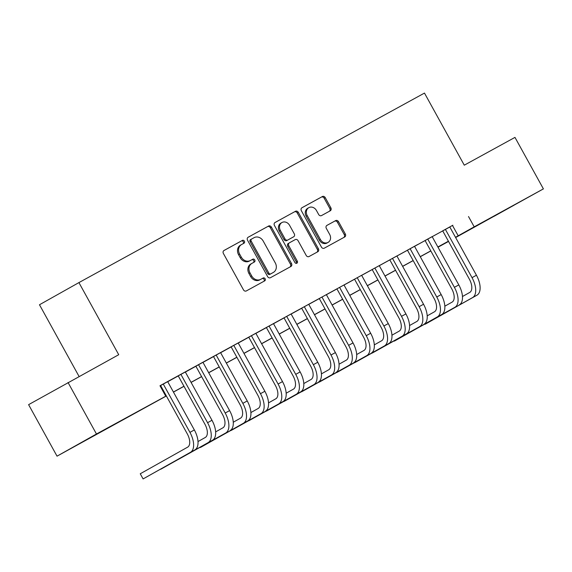 <?xml version="1.0" encoding="UTF-8"?>
<svg xmlns="http://www.w3.org/2000/svg" width="572" height="572" viewBox="0 0 572 572"><rect width="100%" height="100%" fill="white"/><g stroke="black" fill="none" stroke-linecap="round" stroke-linejoin="round"><path stroke-width="0.86" d="M244.387 241.155A1.616 1.38 60.7 0 0 242.392 240.404L224.002 250.486A2.309 1.973 60.7 0 0 223.988 250.5A2.309 1.973 60.7 0 0 223.387 253.46L243.486 289.861A2.309 1.973 60.7 0 0 246.332 290.933L264.714 280.852A1.616 1.38 60.7 0 0 263.156 278.021L260.775 279.322A7.393 6.313 60.7 0 1 251.666 275.89L249.993 272.858A7.393 6.313 60.7 0 1 251.909 263.377A7.393 6.313 60.7 0 1 251.959 263.349L254.333 262.04A1.616 1.38 60.7 0 0 252.774 259.209L250.393 260.517A7.393 6.313 60.7 0 1 241.284 257.085L239.611 254.047A7.393 6.313 60.7 0 1 241.527 244.566A7.393 6.313 60.7 0 1 241.577 244.544L243.951 243.236A1.616 1.38 60.7 0 0 244.387 241.155M243.028 243.743A1.616 1.38 60.7 0 0 241.327 241.005L223.831 250.6M263.792 281.352A1.616 1.38 60.7 0 0 262.09 278.614L260.775 279.322M253.41 262.548A1.616 1.38 60.7 0 0 251.709 259.81L250.393 260.517M493.943 216.373L513.949 205.262L493.943 216.373M92.85 436.343L112.856 425.232L92.85 436.343M330.258 210.789A2.309 1.973 60.7 0 0 330.866 207.815L325.232 197.605A2.309 1.973 60.7 0 0 322.386 196.532L301.966 207.729A2.309 1.973 60.7 0 0 301.952 207.743A2.309 1.973 60.7 0 0 301.351 210.703L321.443 247.104A2.309 1.973 60.7 0 0 324.288 248.177L344.709 236.98A2.309 1.973 60.7 0 0 344.723 236.965A2.309 1.973 60.7 0 0 345.324 234.005L338.517 221.671A2.309 1.973 60.7 0 0 335.671 220.599L326.927 225.389A2.309 1.973 60.7 0 0 326.319 228.364L329.694 234.477A6.178 5.277 60.7 0 1 328.092 242.406A6.178 5.277 60.7 0 1 320.434 239.554L307.207 215.594A6.178 5.277 60.7 0 1 308.808 207.665A6.178 5.277 60.7 0 1 316.466 210.517L318.668 214.507A2.309 1.973 60.7 0 0 321.514 215.58L330.258 210.789M166.366 395.981L57.028 456.163L28.6 404.654L118.726 354.704L78.922 282.597L424.474 93.079L464.278 165.186L514.972 137.387L543.4 188.889L455.634 237.552M68.039 382.504L96.468 434.005L166.323 395.903M449.814 227.012L159.981 385.75L165.665 396.053M468.511 216.538L474.202 226.841L543.4 188.889M271.414 227.12A2.309 1.973 60.7 0 0 268.568 226.047L248.148 237.251A2.309 1.973 60.7 0 0 247.533 240.219L267.625 276.619A2.309 1.973 60.7 0 0 270.47 277.692L290.891 266.495A2.309 1.973 60.7 0 0 291.505 263.52L271.414 227.12L270.349 227.72A2.309 1.973 60.7 0 0 267.503 226.648L247.969 237.359M275.053 222.494L295.474 211.29A2.309 1.973 60.7 0 1 298.319 212.362L318.418 248.763A2.309 1.973 60.7 0 1 317.803 251.737L309.059 256.528A2.309 1.973 60.7 0 1 306.213 255.455L298.069 240.69A2.309 1.973 60.7 0 0 295.216 239.618L289.425 242.8A2.309 1.973 60.7 0 0 288.81 245.774L297.29 261.139A1.616 1.38 60.7 0 1 294.866 262.469L274.438 225.461A2.309 1.973 60.7 0 1 275.039 222.501L275.053 222.494A2.309 1.973 60.7 0 0 275.039 222.501M167.696 381.66L160.024 385.835M180.902 374.381L207.572 422.694A17.646 9.166 -118.7 0 1 208.108 442.635L160.732 469.254L212.519 440.218A17.646 9.166 -118.7 0 0 211.983 420.277L185.314 371.964L188.395 370.27L178.242 375.875M202.96 362.319L195.867 366.209M216.166 355.04L242.835 403.353A17.646 9.166 -118.7 0 1 243.372 423.294L200.4 447.497L247.776 420.878A17.646 9.166 -118.7 0 0 247.24 400.936L220.57 352.624L223.659 350.936L213.499 356.542M238.217 342.986L231.131 346.868M255.848 333.312L248.763 337.201M273.48 323.645L266.395 327.534M291.112 313.978L284.019 317.86M308.737 304.304L301.651 308.194M326.369 294.637L316.194 300.214L319.283 298.527L345.953 346.832A11.769 6.113 61.3 0 1 346.31 360.131L339.053 364.207M344.001 284.97L336.915 288.853M361.633 275.296L351.458 280.881L354.54 279.186L381.209 327.499A11.769 6.113 61.3 0 1 381.567 340.79L374.317 344.866M379.265 265.63L372.172 269.519M396.889 255.963L389.804 259.845M410.103 248.684L436.765 296.99A17.646 9.166 -118.7 0 1 437.301 316.938L394.337 341.134L441.713 314.514A17.646 9.166 -118.7 0 0 441.176 294.573L414.507 246.267L417.596 244.573L407.436 250.178M432.153 236.622L425.067 240.512M160.074 385.914L160.639 385.607M167.725 381.717L178.271 375.933M185.357 372.05L195.903 366.266M202.988 362.376L213.535 356.599M220.62 352.709L231.16 346.925M238.252 343.043L248.791 337.258M255.877 333.369L266.423 327.592M273.509 323.702L284.055 317.918M291.141 314.035L301.687 308.251M308.773 304.361L319.312 298.584M326.405 294.694L336.944 288.91M344.029 285.028L354.576 279.243M361.661 275.354L372.208 269.576M379.293 265.687L389.832 259.902M396.925 256.02L407.464 250.236M414.557 246.346L425.096 240.569M432.182 236.679L442.728 230.895M160.038 385.857L160.61 385.549M445.359 229.343L472.029 277.656A17.646 9.166 -118.7 0 1 472.565 297.597L425.189 324.217L476.969 295.181A17.646 9.166 -118.7 0 0 476.44 275.239L449.771 226.927L452.852 225.232L442.692 230.838M78.922 282.597L39.482 304.754L79.065 376.455M57.028 456.163L96.468 434.005M448.548 241.441L438.002 247.218M448.455 241.277L437.916 247.054M430.823 250.944L420.284 256.728M413.191 260.61L402.652 266.395M395.567 270.284L385.02 276.062M377.935 279.951L367.388 285.735M360.303 289.618L349.764 295.402M342.671 299.292L332.132 305.069M325.046 308.959L314.5 314.743M307.414 318.625L296.868 324.41M289.782 328.299L279.236 334.077M272.15 337.966L261.611 343.751M254.519 347.633L243.979 353.417M236.894 357.307L226.348 363.084M219.262 366.974L208.716 372.758M201.63 376.641L191.084 382.425M183.998 386.314L173.459 392.092M437.988 247.19L448.469 241.298M455.498 237.308L474.202 226.841M173.416 392.02L183.955 386.236M191.048 382.346L201.587 376.569M208.673 372.679L219.219 366.895M226.305 363.013L236.851 357.228M243.937 353.339L254.476 347.562M261.568 343.672L272.108 337.888M279.193 334.005L289.739 328.221M296.825 324.331L307.371 318.554M314.457 314.664L325.003 308.88M332.089 304.998L342.628 299.213M349.721 295.324L360.26 289.546M367.346 285.657L377.892 279.872M384.977 275.99L395.524 270.206M402.609 266.316L413.156 260.539M420.241 256.649L430.78 250.865M437.873 246.982L448.412 241.198M452.523 225.525L458.215 235.821M241.477 244.594L240.512 245.138A7.393 6.313 60.7 0 0 240.462 245.166A7.393 6.313 60.7 0 0 238.545 254.647L239.611 254.047M249.328 261.118A7.393 6.313 60.7 0 1 240.219 257.679L238.545 254.647M251.859 263.399L250.893 263.949A7.393 6.313 60.7 0 0 250.843 263.971A7.393 6.313 60.7 0 0 248.927 273.452L249.993 272.858M259.709 279.923A7.393 6.313 60.7 0 1 250.6 276.49L248.927 273.452M289.997 266.981A2.309 1.973 60.7 0 0 290.44 264.121L270.349 227.72M251.608 239.039A1.616 1.38 60.7 0 0 251.601 239.039A1.616 1.38 60.7 0 0 251.179 241.119L268.819 273.066A1.616 1.38 60.7 0 0 270.813 273.816L273.323 272.444A7.393 6.313 60.7 0 0 273.366 272.415A7.393 6.313 60.7 0 0 275.289 262.934L263.227 241.091A7.393 6.313 60.7 0 0 254.118 237.659L250.536 239.639A1.616 1.38 60.7 0 0 250.114 241.713L251.179 241.119M272.351 272.987A7.393 6.313 60.7 0 1 272.301 273.016A7.393 6.313 60.7 0 1 272.258 273.037L269.748 274.417A1.616 1.38 60.7 0 1 267.753 273.666L250.114 241.713M274.882 222.601L295.474 211.29M316.909 252.223A2.309 1.973 60.7 0 0 317.353 249.363L297.254 212.963A2.309 1.973 60.7 0 0 294.408 211.89M288.338 243.407L288.359 243.4A2.309 1.973 60.7 0 0 287.745 246.368L296.224 261.74L297.29 261.139M296.26 263.37A1.616 1.38 60.7 0 0 296.224 261.74M289.611 225.375A6.178 5.277 60.7 0 0 281.953 222.529A6.178 5.277 60.7 0 0 280.351 230.452L285.013 238.896A2.309 1.973 60.7 0 0 287.859 239.968L293.658 236.787A2.309 1.973 60.7 0 0 294.273 233.819L289.611 225.375M281.953 222.529L280.888 223.123A6.178 5.277 60.7 0 0 279.286 231.052L280.351 230.452M293.672 236.779L292.607 237.38A2.309 1.973 60.7 0 0 292.621 237.373A2.309 1.973 60.7 0 1 292.592 237.387L286.794 240.569A2.309 1.973 60.7 0 1 283.948 239.496L279.286 231.052M308.808 207.665L307.743 208.265A6.178 5.277 60.7 0 0 306.142 216.195L307.207 215.594M328.092 242.406L327.027 243A6.178 5.277 60.7 0 1 319.369 240.154L306.142 216.195M343.822 237.466A2.309 1.973 60.7 0 0 344.258 234.606L337.451 222.272A2.309 1.973 60.7 0 0 334.606 221.192L326.755 225.497M329.365 211.275A2.309 1.973 60.7 0 0 329.801 208.415L324.167 198.205A2.309 1.973 60.7 0 0 321.321 197.133L301.794 207.843M160.596 385.521L187.28 433.855A11.769 6.113 61.3 0 1 187.637 447.154L140.254 473.773L143.1 478.921L190.476 452.302A17.646 9.166 -118.7 0 0 189.94 432.361L163.27 384.048M140.254 473.773L143.1 478.921L194.888 449.885A17.646 9.166 -118.7 0 0 194.351 429.944L167.682 381.631M178.221 375.854L204.905 424.188A11.769 6.113 61.3 0 1 205.262 437.487L198.012 441.555M225.74 432.968L178.278 459.452L225.74 432.968A17.646 9.166 -118.7 0 0 225.204 413.02L198.534 364.714M230.144 430.544A17.646 9.166 -118.7 0 0 229.608 410.603L202.938 362.298M195.853 366.18L222.537 414.521A11.769 6.113 61.3 0 1 222.894 427.813L215.644 431.889M213.485 356.513L240.168 404.847A11.769 6.113 61.3 0 1 240.526 418.146L233.276 422.222M260.996 413.627L213.542 440.111L260.996 413.627A17.646 9.166 -118.7 0 0 260.467 393.686L233.798 345.374M265.408 411.211A17.646 9.166 -118.7 0 0 264.872 391.269L238.202 342.957M231.117 346.846L257.8 395.18A11.769 6.113 61.3 0 1 258.158 408.479L250.901 412.548M231.181 430.437L278.628 403.961A17.646 9.166 -118.7 0 0 278.092 384.012L251.423 335.707M231.174 430.444L283.04 401.537A17.646 9.166 -118.7 0 0 282.504 381.596L255.834 333.29M248.748 337.173L275.432 385.514A11.769 6.113 61.3 0 1 275.79 398.806L268.533 402.881M248.806 420.77L296.26 394.287A17.646 9.166 -118.7 0 0 295.724 374.345L269.055 326.033M248.799 420.77L300.665 391.87A17.646 9.166 -118.7 0 0 300.136 371.929L273.466 323.616M266.373 327.506L293.057 375.84A11.769 6.113 61.3 0 1 293.415 389.139L286.164 393.214M313.892 384.62L266.43 411.104L313.892 384.62A17.646 9.166 -118.7 0 0 313.356 364.679L286.686 316.366M318.297 382.203A17.646 9.166 -118.7 0 0 317.76 362.262L291.091 313.949M284.005 317.839L310.689 366.173A11.769 6.113 61.3 0 1 311.046 379.472L303.796 383.54M331.524 374.953L284.062 401.437L331.524 374.953A17.646 9.166 -118.7 0 0 330.988 355.005L304.318 306.699M335.928 372.529A17.646 9.166 -118.7 0 0 335.392 352.588L308.723 304.283M301.637 308.165L328.321 356.506A11.769 6.113 61.3 0 1 328.678 369.798L321.428 373.873M349.149 365.279L301.694 391.763L349.149 365.279A17.646 9.166 -118.7 0 0 348.62 345.338L321.95 297.025M353.56 362.863A17.646 9.166 -118.7 0 0 353.024 342.921L326.355 294.609M366.781 355.612L319.326 382.096L366.781 355.612A17.646 9.166 -118.7 0 0 366.244 335.671L339.575 287.358M371.192 353.196A17.646 9.166 -118.7 0 0 370.656 333.254L343.986 284.942M336.901 288.831L363.585 337.165A11.769 6.113 61.3 0 1 363.942 350.464L356.685 354.533M336.958 372.422L384.413 345.946A17.646 9.166 -118.7 0 0 383.876 325.997L357.207 277.692M336.951 372.429L388.817 343.522A17.646 9.166 -118.7 0 0 388.288 323.58L361.618 275.275M354.59 362.755L402.044 336.272A17.646 9.166 -118.7 0 0 401.508 316.33L374.839 268.018M354.583 362.755L406.449 333.855A17.646 9.166 -118.7 0 0 405.913 313.914L379.243 265.601M372.157 269.491L398.841 317.825A11.769 6.113 61.3 0 1 399.199 331.124L391.949 335.199M419.676 326.605L372.215 353.088L419.676 326.605A17.646 9.166 -118.7 0 0 419.14 306.663L392.471 258.351M424.081 324.188A17.646 9.166 -118.7 0 0 423.545 304.247L396.875 255.934M389.789 259.824L416.473 308.158A11.769 6.113 61.3 0 1 416.831 321.457L409.581 325.525M407.421 250.15L434.105 298.491A11.769 6.113 61.3 0 1 434.463 311.783L427.205 315.858M454.933 307.264L407.478 333.748L454.933 307.264A17.646 9.166 -118.7 0 0 454.397 287.323L427.727 239.01M459.345 304.847A17.646 9.166 -118.7 0 0 458.808 284.906L432.139 236.593M425.053 240.483L451.737 288.817A11.769 6.113 61.3 0 1 452.094 302.116L444.837 306.192M442.678 230.816L469.362 279.15A11.769 6.113 61.3 0 1 469.719 292.449L462.469 296.518M241.327 241.005L242.392 240.404M262.09 278.614L263.156 278.021M251.709 259.81L252.774 259.209M240.219 257.679L241.284 257.085M250.6 276.49L251.666 275.89M290.44 264.121L291.505 263.52M267.503 226.648L268.568 226.047M250.543 239.632L251.587 239.046M267.753 273.666L268.819 273.066M269.748 274.417L270.813 273.816M272.258 273.037L273.323 272.444M297.254 212.963L298.319 212.362M317.353 249.363L318.418 248.763M287.745 246.368L288.81 245.774M283.948 239.496L285.013 238.896M286.794 240.569L287.859 239.968M292.592 237.387L293.658 236.787M319.369 240.154L320.434 239.554M334.606 221.192L335.671 220.599M337.451 222.272L338.517 221.671M344.258 234.606L345.324 234.005M321.321 197.133L322.386 196.532M324.167 198.205L325.232 197.605M329.801 208.415L330.866 207.815M189.94 432.361L194.351 429.944M190.476 452.302L194.888 449.885M207.572 422.694L211.983 420.277M208.108 442.635L212.519 440.218M225.204 413.02L229.608 410.603M242.835 403.353L247.24 400.936M243.372 423.294L247.776 420.878M260.467 393.686L264.872 391.269M278.092 384.012L282.504 381.596M278.628 403.961L283.04 401.537M295.724 374.345L300.136 371.929M296.26 394.287L300.665 391.87M313.356 364.679L317.76 362.262M330.988 355.005L335.392 352.588M348.62 345.338L353.024 342.921M366.244 335.671L370.656 333.254M383.876 325.997L388.288 323.58M384.413 345.946L388.817 343.522M401.508 316.33L405.913 313.914M402.044 336.272L406.449 333.855M419.14 306.663L423.545 304.247M436.765 296.99L441.176 294.573M437.301 316.938L441.713 314.514M454.397 287.323L458.808 284.906M472.029 277.656L476.44 275.239M472.565 297.597L476.969 295.181M240.462 245.166L241.527 244.566M250.843 263.971L251.909 263.377M272.301 273.016L273.366 272.415"/></g></svg>
